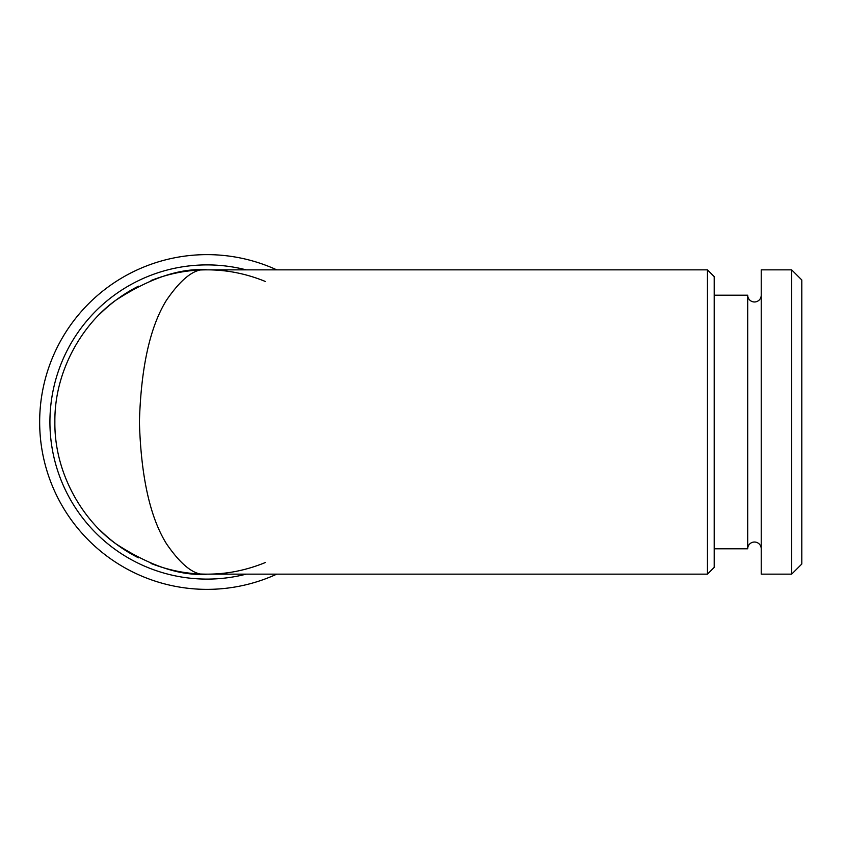 <?xml version="1.0" encoding="UTF-8"?>
<svg xmlns="http://www.w3.org/2000/svg" width="844" height="844" viewBox="0 0 844 844"><rect width="100%" height="100%" fill="white"/><g stroke="black" fill="none" stroke-linecap="round" stroke-linejoin="round"><path stroke-width="1.27" d="M761.225 295.305A6.763 6.763 0 0 1 754.462 301.973A6.763 6.763 0 0 1 747.7 295.21L747.7 548.79A6.763 6.763 0 0 1 754.462 542.027A6.763 6.763 0 0 1 761.225 548.695M801.8 564.014L791.661 574.152L761.225 574.152L761.225 269.848L791.661 269.848L801.8 279.986L801.8 564.014M747.7 548.79L714.203 548.79M747.7 295.21L714.203 295.21M276.748 269.848A167.365 167.365 0 0 0 39.657 422A167.365 167.365 0 0 0 276.748 574.152M714.203 567.39L714.203 276.61L707.441 269.848L707.441 574.152L714.203 567.39M205.63 574.152A152.152 152.152 0 0 0 207.023 574.152C180.584 576.188 150.148 566.039 115.733 543.726C83.06 520.379 54.269 473.653 54.871 422C54.269 370.347 83.06 323.621 115.733 300.274C150.148 277.961 180.584 267.812 207.023 269.848A152.152 152.152 0 0 0 205.63 269.848M707.441 269.848L207.023 269.848C195.27 267.812 181.745 277.961 166.447 300.274C150.042 326.702 141.022 367.277 139.408 422C141.022 476.723 150.042 517.298 166.447 543.726C181.745 566.039 195.27 576.188 207.023 574.152L707.441 574.152M791.661 574.152L791.661 269.848M246.163 574.152A157.111 157.111 0 0 1 49.923 422A157.111 157.111 0 0 1 246.163 269.848M265.248 281.432C246.248 273.678 226.836 269.816 207.023 269.848C187.99 269.837 169.327 273.403 151.023 280.524M138.479 286.179C124.226 293.364 111.208 302.774 99.434 314.411M99.434 529.589C111.208 541.226 124.226 550.636 138.479 557.821M151.023 563.476C169.327 570.597 187.99 574.163 207.023 574.152C226.836 574.184 246.248 570.322 265.248 562.568"/></g></svg>
